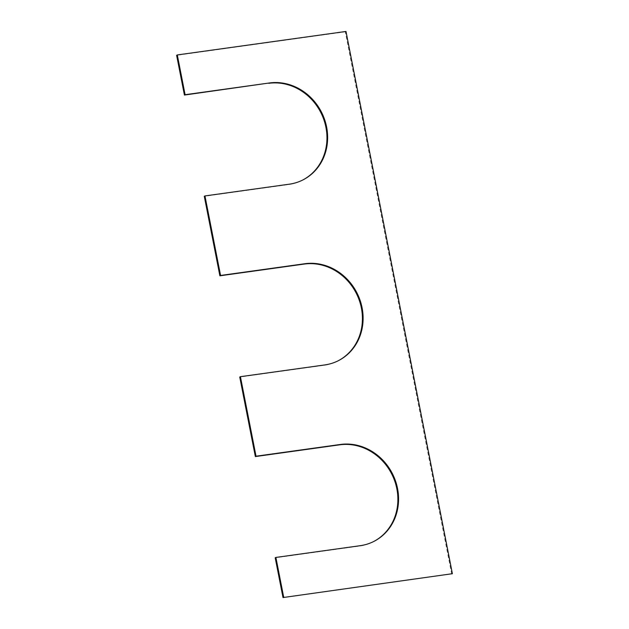 <?xml version="1.0" encoding="UTF-8"?>
<svg xmlns="http://www.w3.org/2000/svg" width="629" height="629" viewBox="0 0 629 629"><rect width="100%" height="100%" fill="white"/><g stroke="black" fill="none" stroke-linecap="round" stroke-linejoin="round"><path stroke-width="0.47" stroke-dasharray="3.15 2.36" d="M451.701 574.057L345.313 31.796L345.989 31.45M345.313 31.796L176.623 55.297M373.705 541.506A51.995 47.238 62.8 0 1 373.367 541.679A51.995 47.238 62.8 0 1 359.552 546.035L275.203 557.781M338.245 360.747A51.995 47.238 -117.2 0 1 337.907 360.928A51.995 47.238 -117.2 0 1 324.092 365.284L239.743 377.03M302.785 179.996A51.995 47.238 -117.2 0 1 302.447 180.177A51.995 47.238 -117.2 0 1 288.625 184.533L204.283 196.279M359.552 546.035L360.228 545.689M324.092 365.284L324.768 364.938M288.625 184.533L289.309 184.187M373.367 541.679L374.051 541.333M337.907 360.928L338.583 360.574M302.447 180.177L303.123 179.823"/><path stroke-width="0.94" d="M184.423 95.058L269.448 82.965L185.099 94.712L177.299 54.943L176.623 55.297L184.423 95.058L185.099 94.712M452.377 573.703L283.011 597.55L452.377 573.703L345.989 31.45L177.299 54.943M283.687 597.204L275.887 557.436L275.203 557.781L283.011 597.55M373.705 541.506A51.995 47.238 62.8 0 0 394.713 480.981A51.995 47.238 62.8 0 0 339.691 444.813L340.375 444.467A51.995 47.238 62.8 0 1 395.46 480.831A51.995 47.238 62.8 0 1 374.051 541.333A51.995 47.238 62.8 0 1 360.228 545.689L275.887 557.436M340.375 444.467L256.027 456.214L240.42 376.685L239.743 377.03L255.35 456.568L256.027 456.214M339.691 444.813L255.35 456.568M338.245 360.747A51.995 47.238 -117.2 0 0 359.253 300.23A51.995 47.238 -117.2 0 0 304.232 264.062L304.908 263.716A51.995 47.238 -117.2 0 1 360 300.08A51.995 47.238 -117.2 0 1 338.583 360.574A51.995 47.238 -117.2 0 1 324.768 364.938L240.42 376.685M304.908 263.716L220.567 275.463L204.96 195.933L204.283 196.279L219.883 275.809L220.567 275.463M304.232 264.062L219.883 275.809M269.448 82.965A51.995 47.238 -117.2 0 1 324.533 119.329A51.995 47.238 -117.2 0 1 303.123 179.823A51.995 47.238 -117.2 0 1 289.309 184.187L204.96 195.933M268.772 83.311A51.995 47.238 -117.2 0 1 323.786 119.479A51.995 47.238 -117.2 0 1 302.785 179.996"/></g></svg>

